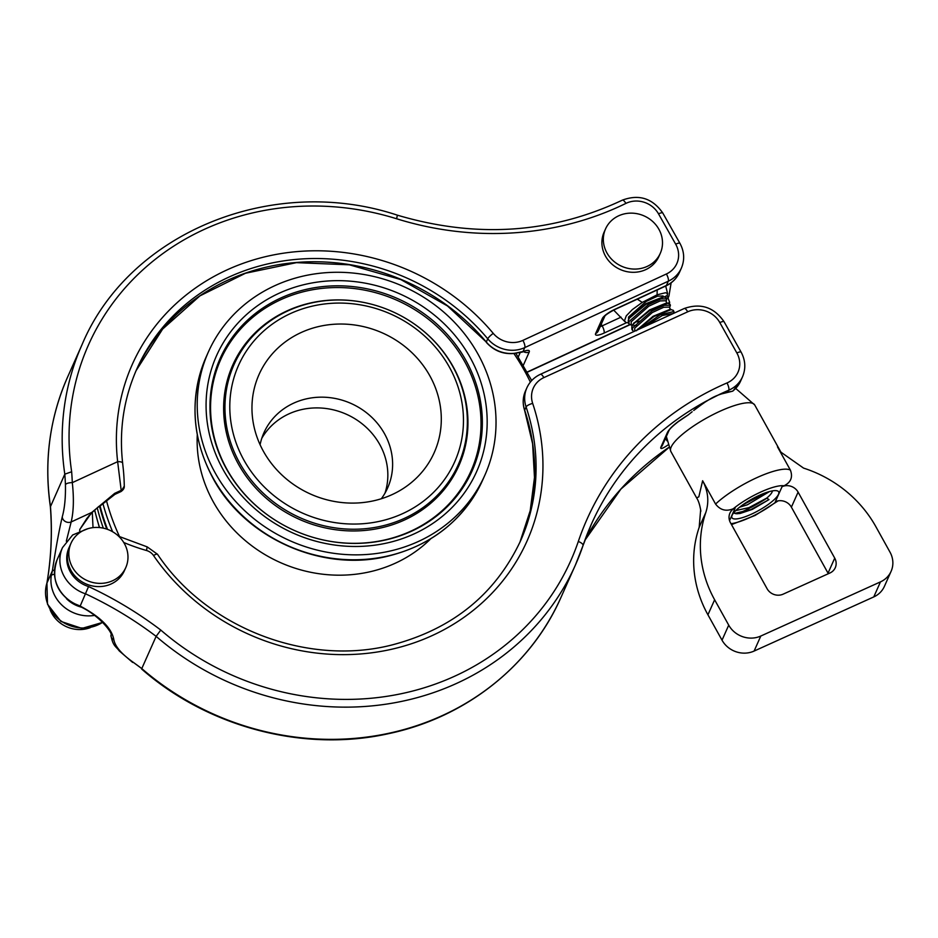 <?xml version="1.0" encoding="UTF-8"?>
<svg xmlns="http://www.w3.org/2000/svg" width="938" height="938" viewBox="0 0 938 938"><rect width="100%" height="100%" fill="white"/><g stroke="black" fill="none" stroke-linecap="round" stroke-linejoin="round"><path stroke-width="1.41" d="M739.601 507.2L747.445 504.761L769.57 491.524M772.361 490.891A21.902 5.44 -29 0 1 766.721 498.09L768.996 499.602L752.346 509.381L740.105 513.473L735.99 513.743L733.774 512.734M735.755 510.577L748.993 507.622L766.745 498.09M632.048 325.509L629.035 324.009L628.952 321.605L648.287 304.674L660.809 298.964L666.859 298.859L666.062 301.356M628.331 322.742L628.249 320.339L629.421 318.064L646.13 304.24L663.987 296.912L666.156 297.592M633.924 331.524L632.529 330.375L632.517 327.937L651.828 310.994L664.303 305.342L670.389 305.19L669.591 307.723M636.339 325.24L634.663 325.474M631.813 326.67L633.068 324.255L649.893 310.443L667.645 303.232L669.685 303.924M639.88 328.804L660.164 314.793L673.965 311.51L673.543 313.398M636.937 330.141L653.88 316.528L671.198 309.599L673.343 310.455M631.942 329.32L631.802 326.717M630.043 317.22L645.848 303.701L662.885 297.029M628.554 317.021L646.153 301.415L657.526 296.162L663.049 295.986M633.678 323.422L649.577 309.927L665.675 303.314L667.645 303.232M640.291 321.066L636.879 321.91M628.589 319.272L628.542 317.056M631.262 324.02L631.168 321.793L648.779 306.187L660.188 300.91L665.687 300.746M637.125 329.895L653.059 316.305L669.24 309.681L671.198 309.599M634.733 328.124L652.32 312.518L663.682 307.277L669.216 307.089M635.577 325.474L633.854 325.404M644.781 326.553L662.251 315.543L672.839 313.562M634.756 330.387L634.721 328.171M260.084 444.718A67.735 62.307 -156 0 1 263.895 432.828A67.735 62.307 -156 0 1 293.43 403.258A67.735 62.307 -156 0 1 370.229 415.874A67.735 62.307 -156 0 1 387.629 487.959A67.735 62.307 -156 0 1 381.344 498.735M300.852 332.662A95.899 88.219 -156 0 1 425.911 369.373A95.899 88.219 -156 0 1 404.067 487.971A95.899 88.219 -156 0 1 252.897 420.623A95.899 88.219 -156 0 1 300.852 332.662M261.772 438.327A67.735 62.307 -156 0 1 288.646 413.998A67.735 62.307 -156 0 1 363.029 424.539A67.735 62.307 -156 0 1 384.967 493.212M215.846 474.077A151.346 139.211 24 0 0 355.268 554.862A151.346 139.211 24 0 0 484.876 475.156A151.346 139.211 24 0 0 403.281 286.407A151.346 139.211 24 0 0 208.377 351.973A151.346 139.211 24 0 0 215.846 474.077M99.592 506.426A232.87 214.192 24 0 0 106.803 529.114M107.518 529.372A232.272 213.641 -156 0 1 100.096 506.051M97.318 508.103A232.87 214.192 24 0 0 103.321 528.153M66.317 541.203L71.171 521.962C73.645 511.609 74.032 498.5 72.308 482.648A365.632 336.32 24 0 0 71.651 471.767A263.73 242.59 -156 0 1 396.586 218.753A305.694 281.177 24 0 0 625.916 203.394A23.978 22.055 -156 0 1 658.511 213.829L675.677 244.173A23.978 22.055 -156 0 1 666.402 273.978L522.888 340.377A23.978 22.055 -156 0 1 493.236 333.365A215.787 198.481 24 0 0 246.225 262.241A215.787 198.481 24 0 0 117.649 461.672L121.19 490.34L114.682 493.353L91.795 512.418L79.8 529.466L79.695 530.978M71.651 471.767L64.804 474.171A359.641 330.797 -156 0 1 65.437 484.676C65.695 497.668 64.64 508.349 62.283 516.756C58.965 530.92 55.682 548.918 52.399 570.738L51.262 575.592A35.961 33.076 24 0 0 94.539 615.398M52.399 570.738L54.486 569.952M54.427 574.326A5.991 2.275 -171.5 0 0 51.262 575.592M62.283 516.756A5.991 5.042 17.6 0 0 65.238 521.458A5.991 5.042 17.6 0 0 71.171 521.962L91.795 512.418A3.002 1.044 -131.3 0 0 92.287 512.336L98.689 506.52M65.437 484.676A5.991 2.134 -2.5 0 1 72.308 482.648L117.649 461.672A5.991 2.064 -6.6 0 1 122.644 463.126A5.991 2.064 -6.6 0 1 122.655 463.184M50.371 506.766C52.329 532.538 51.168 558.004 46.9 583.155L52.399 570.75M50.382 506.837L64.804 474.171A269.734 248.101 24 0 1 82.063 344.609C129.01 232.472 272.677 173.718 397.407 215.177L396.586 218.753M87.035 518.186L79.8 529.466L89.016 515.63M120.99 491.559C123.359 489.906 124.461 488.088 124.285 486.083L121.119 491.453A3.002 0.915 65.2 0 1 121.002 491.559L114.858 494.396M114.682 493.353L114.647 494.361M521.985 352.172A5.991 3.6 -108.5 0 0 522.091 352.137L513.977 353.462L523.041 351.504L524.788 347.588L668.313 281.189A29.969 27.565 24 0 0 681.387 268.092C684.834 259.791 684.353 251.548 679.944 243.364L662.779 213.02C652.461 198.258 638.989 193.978 622.328 200.157C551.403 233.539 476.434 238.545 397.407 215.177M522.091 352.137A5.991 3.6 -108.5 0 0 523.041 351.504L524.201 351.117A5.991 3.6 71.5 0 1 523.252 351.738A5.991 3.6 71.5 0 1 523.24 351.75A5.991 3.6 71.5 0 1 523.134 351.785M132.75 661.947L141.779 668.583A359.641 330.797 24 0 0 132.75 661.947C121.577 653.974 115.292 646.657 113.897 639.986C111.88 628.272 100.636 616.97 80.176 606.065L75.263 603.99A35.961 33.076 -156 0 1 57.112 559.716C50.863 578.699 56.855 593.613 75.087 604.435M123.757 542.492A185.818 170.915 24 0 0 146.492 550.5A11.983 11.022 -156 0 1 153.515 555.507A215.787 198.481 24 0 0 423.237 639.423A215.787 198.481 24 0 0 532.678 403.41A23.978 22.055 -156 0 1 543.852 377.615L687.706 311.803A23.978 22.055 -156 0 1 719.821 322.566L736.858 352.969A23.978 22.055 -156 0 1 727.009 382.939A305.694 281.177 24 0 0 578.3 541.496A263.73 242.59 -156 0 1 160.785 630.066A365.632 336.32 24 0 0 88.547 586.555L80.187 606.042L75.263 603.99M113.897 639.986A5.991 5.37 -178.8 0 1 110.919 635.237A5.991 5.37 -178.8 0 1 110.919 635.143M160.785 630.066L156.13 636.363L141.779 668.583A269.734 248.101 -156 0 0 561.006 597.33C531.037 665.792 465.682 717.441 388.766 733.622C304.311 752.569 208.213 727.442 141.661 669.064M727.079 392.283A3.002 2.275 -100.2 0 0 727.208 392.26L732.555 391.205L719.458 394.429L706.889 400.819L695.046 409.261M665.441 438.503A5.991 2.052 55.2 0 1 666.93 440.766M678.514 421.361A5.991 2.052 55.2 0 1 678.244 421.69L688.222 414.901A299.703 275.666 24 0 0 678.514 421.361C672.898 425.524 669.228 429.158 667.516 432.266L660.821 447.297C660.188 449.454 662.58 448.681 667.985 444.987M660.821 447.297A5.991 5.511 24 0 0 662.416 445.292L669.099 430.308C669.943 428.689 673.003 425.817 678.244 421.69A5.991 2.052 55.2 0 1 678.197 421.725M733.012 390.958L740.598 381.109A29.969 27.565 -156 0 1 733 390.841A3.002 2.908 -89.7 0 1 732.555 391.205M693.733 410.469L704.051 402.707C711.133 398.591 713.431 395.953 727.208 392.26A3.002 2.275 -100.2 0 0 728.029 391.873L728.779 390.196A29.969 27.565 24 0 0 742.509 376.818C745.956 368.552 745.487 360.344 741.137 352.184A5.991 1.477 -29.3 0 0 736.858 352.969M113.357 532.186A29.969 27.565 24 0 0 71.03 543.208A29.969 27.565 24 0 0 87.187 580.587A29.969 27.565 24 0 0 125.774 567.596A29.969 27.565 24 0 0 113.357 532.186M71.03 543.208L69.588 546.432A29.969 27.565 24 0 0 82.016 581.841A29.969 27.565 24 0 0 124.344 570.82L125.774 567.596M50.124 609.759A29.969 27.565 24 0 0 90.271 627.651M631.286 268.889A29.969 27.565 24 0 0 660.293 253.307A29.969 27.565 24 0 0 644.136 215.928A29.969 27.565 24 0 0 605.549 228.907A29.969 27.565 24 0 0 631.286 268.889M605.549 228.907L604.107 232.132A29.969 27.565 24 0 0 629.855 272.114A29.969 27.565 24 0 0 658.863 256.531L660.293 253.307M628.413 322.965L625.927 322.461L624.485 320.784L626.267 315.848L632.353 309.575L642.249 302.411L637.312 299.163M642.249 302.411L657.104 294.802L657.175 289.971M649.459 310.713L649.471 309.986M657.092 294.813L665.488 292.75L667.434 293.43L667.258 295.54A89.907 82.696 24 0 0 669.697 302.376L669.005 303.384M664.221 296.912L667.258 295.54M667.821 303.232L669.697 302.376M688.222 414.901L692.15 411.759M700.663 509.721L699.173 527.355A119.876 110.262 24 0 0 707.932 614.8L722.025 640.185A23.978 22.055 24 0 0 754.105 651.066L873.77 596.92A23.978 22.055 24 0 0 884.405 586.367L891.1 571.336A23.978 22.055 24 0 0 890.01 552.154L875.916 526.769A119.876 110.262 24 0 0 803.573 468.109L781.049 452.257L777.485 446.863L790.429 470.184C793.009 477.208 790.863 482.413 783.992 485.802L782.058 486.681A11.983 11.022 -156 0 1 798.097 492.122L834.726 558.122A11.983 11.022 -156 0 1 835.277 567.701A11.983 11.022 -156 0 1 829.966 572.977L783.136 594.164A11.983 11.022 -156 0 1 767.096 588.724L730.456 522.736A11.983 11.022 -156 0 1 729.916 513.145A11.983 11.022 -156 0 1 735.228 507.868L733.282 508.748C726.164 511.691 720.267 510.131 715.577 504.058L702.632 480.737L698.822 496.882L696.582 497.82L670.858 451.495A47.955 11.913 -29 0 1 671.162 447.063A47.955 11.913 -29 0 1 713.736 414.244A47.955 11.913 -29 0 1 754.703 404.946L780.205 450.873M782.058 486.681L775.351 501.713A11.983 11.022 -156 0 1 791.391 507.165L828.031 573.153A11.983 11.022 -156 0 1 828.324 573.716M699.173 527.344L705.868 512.336A119.876 110.262 24 0 0 714.627 599.769L728.72 625.142A23.978 22.055 24 0 0 760.8 636.034L880.477 581.877A23.978 22.055 24 0 0 891.1 571.336M705.868 512.324C709.234 501.678 708.155 491.149 702.632 480.737M781.049 452.245L777.485 446.863M742.392 505.101L766.534 492.45M734.606 513.391L750.717 509.686L768.996 499.602M759.557 495.229A26.698 6.625 151 0 0 731.91 515.83A26.698 6.625 151 0 0 758.514 510.589A26.698 6.625 151 0 0 777.027 490.785A26.698 6.625 151 0 0 759.557 495.229M244.349 460.886A118.364 108.878 -156 0 1 348.842 303.431A118.364 108.878 -156 0 1 446.687 476.387A118.364 108.878 -156 0 1 244.349 460.886M240.069 463.7A122.772 112.935 24 0 0 432.606 499.872A122.772 112.935 24 0 0 402.906 316.856A122.772 112.935 24 0 0 380.887 307.043A122.772 112.935 24 0 0 287.556 311.029A122.772 112.935 24 0 0 240.069 463.7M402.906 316.856L403 316.903A123.746 113.826 -156 0 1 452.726 365.961A123.746 113.826 -156 0 1 404.864 519.828A123.746 113.826 -156 0 1 238.862 464.908A123.746 113.826 -156 0 1 286.723 311.029A123.746 113.826 -156 0 1 380.793 307.019L380.887 307.043M469.657 356.651A142.377 130.957 24 0 0 226.257 338.008A142.377 130.957 24 0 0 343.965 546.045A142.377 130.957 24 0 0 469.657 356.651M465.377 359.453A137.956 126.9 -156 0 1 452.198 501.502A137.956 126.9 -156 0 1 307.136 535.481A137.956 126.9 -156 0 1 282.385 524.459A137.956 126.9 -156 0 1 209.971 407.737A137.956 126.9 -156 0 1 280.31 298.225A137.956 126.9 -156 0 1 465.377 359.453M282.432 524.483A136.995 126.009 -156 0 1 210.569 408.581A136.995 126.009 -156 0 1 280.403 299.867A136.995 126.009 -156 0 1 464.169 360.661A136.995 126.009 -156 0 1 451.108 501.701A136.995 126.009 -156 0 1 307.089 535.469M99.545 527.566A232.272 213.641 -156 0 1 94.75 510.202M681.387 268.092L679.464 272.395A29.969 27.565 -156 0 1 666.402 285.48L668.313 281.189A5.991 1.829 65.2 0 0 666.402 273.978M81.09 607.074A29.969 27.565 -156 0 1 66.446 598.655M124.285 486.095C124.039 474.018 123.159 468.297 122.644 463.138C118.985 430.12 123.71 398.744 136.807 368.997A209.784 192.97 -156 0 1 487.737 338.806A29.969 27.565 24 0 0 524.788 347.588A5.991 1.829 65.2 0 0 522.888 340.377M493.236 333.365A5.991 1.102 140.1 0 0 487.737 338.806L486.294 342.03A209.784 192.97 24 0 0 136.104 370.616L162.637 329.062L199.911 295.88L245.498 273.251L296.431 262.652L349.37 264.809L400.854 279.571L447.508 305.976L486.294 342.03A29.969 27.565 24 0 0 517.096 352.864M675.677 244.173A5.991 1.477 -29.5 0 1 679.944 243.364M658.511 213.829A5.991 1.477 -29.5 0 1 662.779 213.02M625.916 203.394A5.991 1.864 -116.1 0 0 622.328 200.157M102.641 622.281A35.961 33.076 -156 0 1 60.923 620.886A35.961 33.076 -156 0 1 46.97 582.932A359.641 330.797 24 0 0 50.453 506.391A269.734 248.101 -156 0 1 67.7 376.83L82.063 344.609M629.609 324.677L527.273 372.011M668.02 297.885A29.969 27.565 24 0 0 668.935 296.021L671.127 282.83M621.038 317.138L602.173 325.873L601.246 324.22M604.834 316.141A5.991 5.511 -156 0 1 602.325 318.533L595.63 333.565A11.983 2.943 150.5 0 0 604.072 333.072A5.991 1.829 65.2 0 0 602.173 325.873A5.991 1.477 -29.5 0 1 600.156 326.659M604.072 333.072L626.537 322.684M666.003 285.891A23.978 22.055 -156 0 1 665.851 286.805M595.63 333.565A5.991 5.511 24 0 0 598.245 330.95L604.846 316.129M666.05 285.867A5.991 1.829 -114.8 0 0 666.402 285.48L614.601 309.446A5.991 1.829 65.2 0 1 614.261 309.821L666.05 285.867C672.206 282.948 676.685 278.457 679.464 272.395M614.601 309.446A11.983 2.943 150.5 0 0 602.325 318.533M520.156 352.688L518.268 356.932M523.381 365.163L529.243 351.996C529.864 350.167 528.176 349.874 524.201 351.117M523.51 351.656A5.991 5.511 24 0 0 529.243 351.996M98.924 506.895L114.799 494.455L114.295 493.705M543.852 377.615A5.991 1.829 -114.6 0 0 540.405 374.309C534.191 377.217 529.677 381.731 526.875 387.828A29.969 27.565 24 0 0 526.089 406.94L524.659 410.164A29.969 27.565 -156 0 1 525.444 391.052C522.747 397.302 522.478 403.762 524.635 410.422A3.002 0.903 -18.5 0 1 524.659 410.164A209.784 192.97 24 0 1 519.887 542.328L530.205 510.694L534.484 477.501L532.608 443.744L524.635 410.422A3.002 0.903 -18.5 0 0 524.811 410.61M532.678 403.41A5.991 1.794 161.5 0 0 526.089 406.94A209.784 192.97 -156 0 1 520.613 540.722C495.416 594.211 452.702 628.906 392.471 644.828C307.547 666.906 206.559 627.991 157.502 554.264L147.184 546.877L118.716 536.29M88.547 586.555A29.969 27.565 -156 0 1 69.283 547.147M87.926 528.669L72.648 534.988L62.518 547.581A35.961 33.076 24 0 0 85.616 593.86A359.641 330.797 -156 0 1 156.13 636.363A269.734 248.101 24 0 0 575.369 565.11A269.734 248.101 24 0 0 582.99 545.646A5.991 2.345 18.8 0 0 583.014 545.576L591.456 524.025A299.703 275.666 -156 0 1 706.889 400.796M578.3 541.496A5.991 2.345 18.8 0 1 583.014 545.576L575.369 565.11L561.006 597.33M719.458 394.429A299.703 275.666 -156 0 1 728.779 390.196A5.991 1.794 66.6 0 0 727.009 382.939M583.037 545.494A299.703 275.666 -156 0 1 591.456 524.025M719.821 322.566A5.991 1.477 -29.3 0 1 724.101 321.781L741.137 352.184M687.706 311.803A5.991 1.829 -114.6 0 0 684.248 308.496C700.78 302.775 714.064 307.207 724.101 321.781M153.515 555.507A5.991 1.301 -34.5 0 1 157.502 554.264M146.492 550.5L147.184 546.877M669.122 430.249L669.087 430.319A5.991 5.511 -156 0 1 667.516 432.266M666.437 437.436A305.694 281.177 24 0 0 665.687 437.952M668.888 447.356A299.703 275.666 24 0 0 584.843 540.37M722.025 640.185L728.72 625.142M707.932 614.8L714.627 599.769M754.105 651.066L760.8 636.034M873.77 596.92L880.477 581.877M729.541 520.625L735.228 507.868M791.391 507.165L798.097 492.122M828.031 573.153L834.726 558.122M790.429 470.184A47.955 11.913 151 0 0 757.306 477.454A47.955 11.913 151 0 0 715.577 504.058M737.514 513.778A47.955 11.913 151 0 0 766.85 498.184M776.922 501.138A35.961 8.934 -29 0 1 731.007 523.721M733.282 508.748A35.961 8.934 -29 0 1 783.992 485.802M103.016 503.905A232.272 213.641 24 0 0 112.642 531.764M513.907 353.532A229.107 210.745 -156 0 1 523.592 369.138A229.107 210.745 -156 0 1 530.369 382.094M119.572 536.677A229.107 210.745 -156 0 1 106.604 501.162M197.273 434.845A135.658 124.777 24 0 0 213.817 502.78A135.658 124.777 24 0 0 430.694 538.834M484.876 475.156L482.683 480.08A151.346 139.211 -156 0 1 353.075 559.775A151.346 139.211 -156 0 1 213.653 478.99A151.346 139.211 -156 0 1 206.184 356.886L208.377 351.973M666.895 298.835L666.191 297.569M670.412 305.178L669.709 303.912M628.999 324.02L628.296 322.754M673.941 311.533L673.238 310.255M632.517 330.375L631.813 329.097M663.612 296.936L663.084 295.974M667.117 303.255L665.722 300.735M670.658 309.622L669.24 307.078M632.189 325.756L631.227 324.032M635.096 330.985L634.756 330.375M94.632 510.295L99.369 527.543M67.7 376.83C49.608 418.02 43.84 461.367 50.382 506.86M527.367 372.198L629.797 324.806M102.734 622.375L81.969 628.401L60.911 621.437L47.486 604.154L46.935 583.037M668.055 298.003L668.935 296.021M614.261 309.821C608.528 312.952 605.373 315.086 604.799 316.2L604.94 315.918M93.014 527.625L92.299 512.324L86.894 518.397M515.197 353.368C503.706 354.67 494.056 350.976 486.271 342.311M522.079 352.137L524.166 351.152M79.824 606.417C100.835 615.938 113.686 634.897 110.919 635.237C112.912 646.305 115.937 646.235 119.243 650.902L132.645 662.427M62.518 547.581L57.112 559.716M540.405 374.309L684.248 308.496M526.875 387.828L525.444 391.052M742.509 376.818L740.598 381.109M613.687 310.103L624.907 321.664M665.699 286.031L667.645 293.758M668.935 447.473L620.933 489.05L584.843 540.382M637.617 329.121L636.515 330.751M634.158 322.649L633.068 324.255M630.524 316.446L629.421 318.064M662.04 296.994L663.987 296.912M696.571 497.808C698.482 500.646 699.912 505.113 700.862 511.21M778.141 500.857L755.102 515.443L731.499 524.612M754.703 404.946L735.72 388.449M670.858 451.495L666.343 436.463M515.912 353.368L531.705 380.547M206.184 356.886C189.124 397.735 191.61 438.585 213.63 479.435C245.428 537.966 320.948 571.828 385.846 556.668C431.304 545.857 463.583 520.332 482.683 480.08"/></g></svg>
